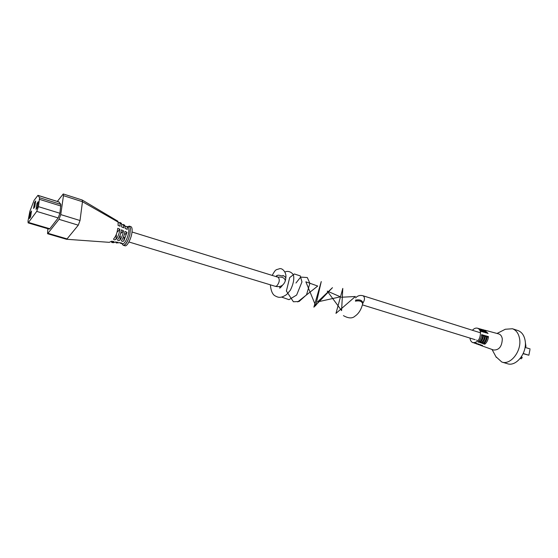 <?xml version="1.0" encoding="UTF-8"?>
<svg xmlns="http://www.w3.org/2000/svg" width="558" height="558" viewBox="0 0 558 558"><rect width="100%" height="100%" fill="white"/><g stroke="black" fill="none" stroke-linecap="round" stroke-linejoin="round"><path stroke-width="0.84" d="M120.772 243.421L122.607 243.637C125.341 244.599 129.93 232.798 128.668 228.096L128.131 227.19L127.182 227.246L127.301 229.394L125.229 228.487L124.783 225.286L123.723 225.272M127.503 226.841L129.31 226.136L130.453 228.382L129.84 234.674L128.486 238.964C126.331 243.693 124.462 245.694 122.879 244.969L122.383 244.271M130.453 228.382L129.84 234.674M130.844 226.618L130.9 226.639C131.904 227.085 132.288 228.773 132.044 231.709C131.548 238.113 127.112 246.838 124.943 245.764L123.402 245.297M113.658 238.915L113.567 239.117C114.013 239.947 114.815 240.031 115.966 239.368C118.024 236.864 119.321 233.481 119.865 229.219L117.766 228.313C117.215 232.853 115.841 236.39 113.658 238.915M117.612 239.682L117.515 239.891C117.961 240.742 118.763 240.819 119.907 240.121C121.742 237.673 122.92 234.555 123.451 230.768L121.365 229.868C120.828 233.928 119.572 237.199 117.612 239.682M124.936 231.41C124.413 235.002 123.283 238.008 121.546 240.428L121.449 240.658C121.895 241.537 122.69 241.607 123.834 240.861L127.008 232.309L124.936 231.41M48.141 233.342L67.058 238.894L66.444 239.256L47.576 233.725L59.022 219.329L60.752 214.6L63.459 195.67L63.256 193.961L57.335 201.431M111.384 241.384L111.816 242.535L113.944 241.558L111.558 241.237L109.312 242.339L66.486 239.263M115.618 241.921L116.245 242.925L117.877 242.311L115.499 241.991L113.616 242.681L111.872 242.542M119.872 242.577L120.661 243.407L121.784 243.058L119.419 242.73L116.392 242.939M121.7 224.797L123.36 224.449L123.75 227.845L121.665 226.939L121.658 224.093L121.344 223.263L120.361 223.353M118.163 222.956L119.893 222.412L120.172 226.29L118.073 225.376L118.15 222.091L117.857 221.205L116.922 221.393M60.752 214.6L80.024 220.515L82.465 201.724L118.15 222.091M80.024 220.515L78.287 225.188L59.022 219.329M67.058 238.894L78.287 225.188M63.256 193.961L82.214 200.022L82.465 201.724L63.459 195.67M125.229 226.98L125.271 226.583L126.708 226.395L127.175 227.246M128.486 238.964C126.624 243.365 124.908 245.471 123.346 245.283L122.879 244.969M127.677 226.897L129.714 226.402M47.848 228.724L47.563 233.718M28.13 222.886L36.737 211.391L38.446 206.655L39.562 197.734L37.944 195.335L34.087 200.385L29.874 211.308L27.998 221.108L28.13 222.886L49.23 229.136L49.815 228.752L58.185 217.927L59.894 213.254L60.85 204.402L58.869 201.968M36.995 203.377L36.04 209.362L37.253 207.688L38.202 201.689L36.995 203.377L37.895 203.656M30.355 212.647L29.386 218.569L30.564 216.95L31.527 211.015L30.355 212.647L31.213 212.912M34.526 202.596L33.578 208.504L34.763 206.844L35.712 200.922L34.526 202.596L35.405 202.868M119.865 229.219L117.515 231.835M123.451 230.768L121.4 233.028M127.008 232.309L125.264 234.214M495.943 356.722L501.823 362.044C510.528 365.413 521.772 351.101 519.624 339.013C518.724 333.649 516.338 330.231 512.46 328.753L505.304 329.255L504.174 329.834M502.026 362.107L507.361 363.69C516.101 367.066 527.345 352.83 525.162 340.785C524.248 335.442 521.842 332.031 517.95 330.545L517.733 330.476M498.587 333.886L498.713 333.914C500.679 334.57 501.879 336.251 502.305 338.957C501.977 346.525 499.061 350.208 493.572 350.012L480.396 345.311M478.053 344.432L480.598 344.698L476.783 344.028M478.339 341.789L478.143 342.138L479.427 342.173C481.394 340.331 482.503 337.918 482.747 334.94L481.631 334.619C481.38 337.569 480.285 339.962 478.339 341.789M487.336 336.258C487.099 339.348 485.948 341.838 483.891 343.735L483.695 344.077L484.965 344.112C487.043 342.207 488.208 339.689 488.445 336.572L487.336 336.258M483.528 335.163C483.284 338.162 482.168 340.582 480.187 342.438L479.992 342.779L481.268 342.814C483.277 340.952 484.4 338.511 484.644 335.484L483.528 335.163M479.845 345.074L482.433 345.332L478.604 344.677M474.426 343.135L476.895 343.407L472.912 342.647M476.232 343.784L478.736 344.049L474.977 343.379M482.056 343.093L481.861 343.435L483.13 343.47C485.174 341.587 486.318 339.104 486.562 336.035L485.453 335.714C485.209 338.762 484.072 341.217 482.056 343.093M469.975 338.085L469.989 338.169C470.296 340.471 471.245 341.956 472.842 342.619C477.62 342.751 480.18 339.438 480.529 332.673C480.18 330.259 479.148 328.767 477.446 328.195C475.702 327.783 474.028 328.474 472.417 330.273M478.952 328.648L482.37 331.808L481.254 331.487L478.366 328.446M480.801 329.143L484.267 332.352L483.151 332.031L480.215 328.941M482.67 329.645L486.178 332.903L485.069 332.582L482.091 329.443M484.511 330.141L488.062 333.447L486.953 333.126L483.932 329.938M482.747 334.94L481.533 335.567M488.445 336.572L487.253 337.185M484.644 335.484L483.437 336.104M486.562 336.035L485.362 336.648M525.134 346.916L525.957 346.525L525.294 341.991M525.957 346.525L525.217 346.295M529.933 349.824L528.865 355.23L529.933 349.824M523.132 353.702L528.865 355.23L523.23 353.486M530.1 348.952L525.064 347.369M520.161 358.487L521.221 358.808L522.225 357.664L521.549 356.583M522.225 357.664L521.053 357.308M355.411 301.062C359.561 300.309 362.016 301.215 362.763 303.782L362.609 304.201M343.428 315.633C348.464 318.492 352.342 318.646 355.069 316.093C358.648 313.687 361.179 309.627 362.665 303.915C362.016 301.278 359.596 300.364 355.397 301.16M285.577 279.6L285.731 278.895C285.982 277.549 285.047 276.405 282.934 275.478C284.015 277.221 277.905 274.027 277.256 275.687L276.538 276.761L276.496 275.624L276.698 276.315M123.695 225.258L125.152 226.088M120.2 223.256L121.658 224.093M38.049 195.433L59.148 202.059M28.681 222.489L49.815 228.752M36.737 211.391L58.185 217.927M38.446 206.655L59.894 213.254M39.597 199.373L60.927 206.035M39.562 197.734L60.85 204.402M115.966 239.368L116.434 234.953M119.907 240.121L120.319 236.139M123.834 240.861L124.19 237.317M479.427 342.173L479.266 340.826M484.965 344.112L484.811 342.807M481.268 342.814L481.115 341.489M483.13 343.47L482.977 342.152M128.94 241.977L275.394 286.345L276.775 285.975C279.495 282.481 279.976 279.586 278.212 277.277L132.016 231.989M363.112 295.789L363.153 295.803C365.002 297.421 364.89 299.897 362.826 303.238M355.53 300.106C359.68 299.353 362.128 300.26 362.874 302.827L362.784 303.573M275.429 286.352C280.36 287.398 283.652 285.563 285.305 280.862C284.81 277.926 282.306 276.691 277.807 277.152M122.042 243.574L122.495 244.495M129.31 226.136L130.9 226.639M82.256 200.043L117.857 221.205M119.893 222.412L121.344 223.263M123.36 224.449L124.783 225.286M126.708 226.395L128.131 227.19M37.944 195.335L59.036 201.968M127.642 226.918L128.354 226.429M512.46 328.753L517.95 330.545M497.032 333.461L505.304 329.255M477.446 328.195L478.471 328.474M479.559 328.767L480.326 328.969M481.415 329.262L482.196 329.478M483.284 329.764L484.044 329.973M485.118 330.259L498.713 333.914M492.023 349.454L496.313 357.406M362.456 304.898L475.193 339.696M476.511 340.101L477.027 340.261M279.663 286.533L280.067 287.865M279.753 288.026L279.551 288.074C280.011 288.172 280.995 287.224 282.501 285.222M285.766 278.1C286.924 272.709 282.369 267.777 279.537 268.719C275.819 270.1 275.973 268.558 272.192 275.408M270.337 284.81C270.909 290.446 272.332 294.045 274.627 295.601C278.065 297.477 280.395 298.711 286.679 294.519L290.362 290.202C293.117 284.608 294.206 279.907 293.634 276.091C293.571 273.58 288.96 269.974 284.978 272.004M281.734 297.135L288.988 299.674L296.633 295.049L301.962 281.916L300.26 275.903L294.352 273.971L289.693 277.584L286.387 291.011L293.396 301.766L299.081 301.494L306.537 294.791L309.864 283.331L307.305 277.549L300.678 277.082L295.963 283.004M297.672 301.913L317.704 286.045L305.854 281.811L315.689 305.77L321.255 281.553L313.889 307.151L332.463 287.677L317.537 301.913L340.408 296.821L327.267 291.109L341.587 310.604L342.793 288.409L335.972 313.373L355.404 296.5L341.336 297.24M355.579 297.902C357.657 295.642 360.182 294.945 363.153 295.803L480.55 332.84M285.522 279.865L285.361 280.59"/></g></svg>
